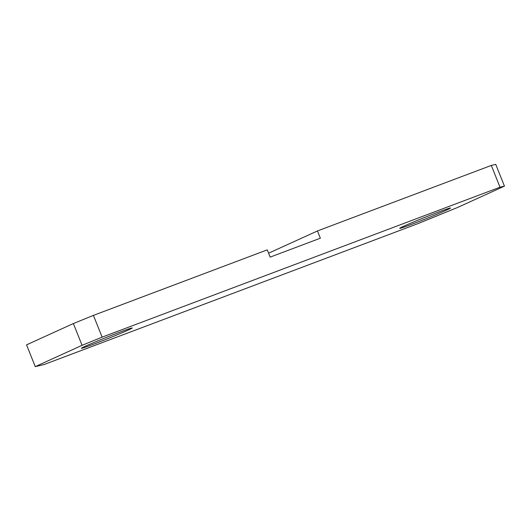 <?xml version="1.0" encoding="UTF-8"?>
<svg xmlns="http://www.w3.org/2000/svg" width="531" height="531" viewBox="0 0 531 531"><rect width="100%" height="100%" fill="white"/><g stroke="black" fill="none" stroke-linecap="round" stroke-linejoin="round"><path stroke-width="0.8" d="M403.679 226.252A27.36 0.836 -21.8 0 1 432.068 214.531A27.36 0.836 -21.8 0 1 450.507 208.019A27.36 0.836 -21.8 0 1 446.531 210.103A27.36 0.836 -21.8 0 1 418.143 221.832A27.36 0.836 -21.8 0 1 399.697 228.343A27.36 0.836 -21.8 0 1 403.679 226.252M85.372 346.212A27.36 0.836 -21.8 0 1 113.76 334.49A27.36 0.836 -21.8 0 1 132.199 327.979A27.36 0.836 -21.8 0 1 128.223 330.063A27.36 0.836 -21.8 0 1 99.835 341.791A27.36 0.836 -21.8 0 1 81.389 348.303A27.36 0.836 -21.8 0 1 85.372 346.212M205.736 303.606L44.133 364.512L35.258 366.629L82.079 345.309L102.125 337.145L500.01 187.197L504.45 186.135L457.629 207.455L417.532 223.79L205.736 303.606M500.01 187.197L491.308 165.426L317.458 230.945L320.359 238.2L270.166 257.117L267.266 249.862L93.423 315.381L102.125 337.145M35.258 366.629L26.55 344.865L73.371 323.545L93.423 315.381M317.458 230.945L268.6 253.194M491.308 165.426L495.742 164.371L504.45 186.135M73.371 323.545L82.079 345.309"/></g></svg>
